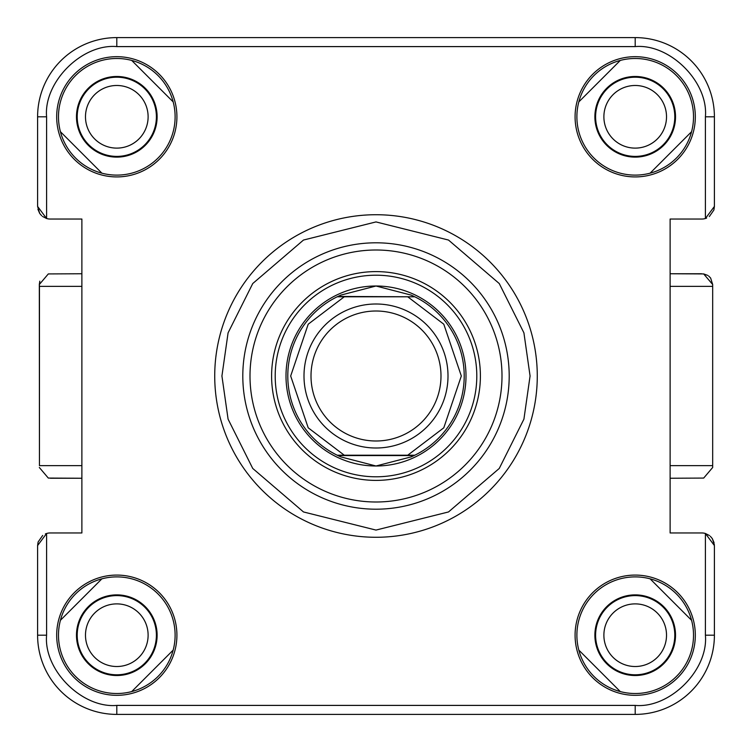 <?xml version="1.0" encoding="UTF-8"?>
<svg xmlns="http://www.w3.org/2000/svg" width="752" height="752" viewBox="0 0 752 752"><rect width="100%" height="100%" fill="white"/><g stroke="black" fill="none" stroke-linecap="round" stroke-linejoin="round"><path stroke-width="1.13" d="M148.116 116.804A31.321 31.321 0 0 1 116.804 148.116A31.321 31.321 0 0 1 85.484 116.804A31.321 31.321 0 0 1 116.804 85.484A31.321 31.321 0 0 1 148.116 116.804M666.516 116.804A31.321 31.321 0 0 1 635.196 148.116A31.321 31.321 0 0 1 603.884 116.804A31.321 31.321 0 0 1 635.196 85.484A31.321 31.321 0 0 1 666.516 116.804M148.116 635.196A31.321 31.321 0 0 1 116.804 666.516A31.321 31.321 0 0 1 85.484 635.196A31.321 31.321 0 0 1 116.804 603.884A31.321 31.321 0 0 1 148.116 635.196M666.516 635.196A31.321 31.321 0 0 1 635.196 666.516A31.321 31.321 0 0 1 603.884 635.196A31.321 31.321 0 0 1 635.196 603.884A31.321 31.321 0 0 1 666.516 635.196M173.176 650.104L131.703 691.577M620.297 691.577L578.824 650.104M650.104 578.824L691.577 620.297M691.577 131.703L650.104 173.176M578.824 101.896L620.297 60.423M131.703 60.423L173.176 101.896M101.896 173.176L60.423 131.703M60.423 620.297L101.896 578.824M537.276 376A161.276 161.276 0 0 1 376 537.276A161.276 161.276 0 0 1 214.724 376A161.276 161.276 0 0 1 376 214.724A161.276 161.276 0 0 1 537.276 376A161.276 161.276 0 0 0 376 214.724A161.276 161.276 0 0 0 214.724 376M157.121 635.196A40.317 40.317 0 0 1 116.804 675.522A40.317 40.317 0 0 1 76.478 635.196A40.317 40.317 0 0 1 116.804 594.879A40.317 40.317 0 0 1 157.121 635.196M156.397 635.196A39.593 39.593 0 0 1 116.804 674.798A39.593 39.593 0 0 1 77.202 635.196A39.593 39.593 0 0 1 116.804 595.603A39.593 39.593 0 0 1 156.397 635.196M675.522 635.196A40.317 40.317 0 0 1 635.196 675.522A40.317 40.317 0 0 1 594.879 635.196A40.317 40.317 0 0 1 635.196 594.879A40.317 40.317 0 0 1 675.522 635.196M674.798 635.196A39.593 39.593 0 0 1 635.196 674.798A39.593 39.593 0 0 1 595.603 635.196A39.593 39.593 0 0 1 635.196 595.603A39.593 39.593 0 0 1 674.798 635.196M157.121 116.804A40.317 40.317 0 0 1 116.804 157.121A40.317 40.317 0 0 1 76.478 116.804A40.317 40.317 0 0 1 116.804 76.478A40.317 40.317 0 0 1 157.121 116.804M156.397 116.804A39.593 39.593 0 0 1 116.804 156.397A39.593 39.593 0 0 1 77.202 116.804A39.593 39.593 0 0 1 116.804 77.202A39.593 39.593 0 0 1 156.397 116.804M675.522 116.804A40.317 40.317 0 0 1 635.196 157.121A40.317 40.317 0 0 1 594.879 116.804A40.317 40.317 0 0 1 635.196 76.478A40.317 40.317 0 0 1 675.522 116.804M674.798 116.804A39.593 39.593 0 0 1 635.196 156.397A39.593 39.593 0 0 1 595.603 116.804A39.593 39.593 0 0 1 635.196 77.202A39.593 39.593 0 0 1 674.798 116.804M706.598 218.089L705.404 218.512A12.596 12.596 0 0 1 701.804 219.039L670.117 219.039L670.117 532.961L670.117 478.244L703.684 478.075L712.68 467.481L712.68 284.519L703.684 273.925L670.117 273.756L701.607 273.756M712.68 467.481L712.68 284.519L710.631 278.033M56.682 635.196A60.122 60.122 0 0 0 116.804 695.318A60.122 60.122 0 0 0 176.917 635.196A60.122 60.122 0 0 0 116.804 575.083A60.122 60.122 0 0 0 56.682 635.196M58.487 635.196A58.308 58.308 0 0 0 116.804 693.513A58.308 58.308 0 0 0 175.113 635.196A58.308 58.308 0 0 0 116.804 576.887A58.308 58.308 0 0 0 58.487 635.196M575.083 635.196A60.122 60.122 0 0 0 635.196 695.318A60.122 60.122 0 0 0 695.318 635.196A60.122 60.122 0 0 0 635.196 575.083A60.122 60.122 0 0 0 575.083 635.196M576.887 635.196A58.308 58.308 0 0 0 635.196 693.513A58.308 58.308 0 0 0 693.513 635.196A58.308 58.308 0 0 0 635.196 576.887A58.308 58.308 0 0 0 576.887 635.196M56.682 116.804A60.122 60.122 0 0 0 116.804 176.917A60.122 60.122 0 0 0 176.917 116.804A60.122 60.122 0 0 0 116.804 56.682A60.122 60.122 0 0 0 56.682 116.804M58.487 116.804A58.308 58.308 0 0 0 116.804 175.113A58.308 58.308 0 0 0 175.113 116.804A58.308 58.308 0 0 0 116.804 58.487A58.308 58.308 0 0 0 58.487 116.804M575.083 116.804A60.122 60.122 0 0 0 635.196 176.917A60.122 60.122 0 0 0 695.318 116.804A60.122 60.122 0 0 0 635.196 56.682A60.122 60.122 0 0 0 575.083 116.804M576.887 116.804A58.308 58.308 0 0 0 635.196 175.113A58.308 58.308 0 0 0 693.513 116.804A58.308 58.308 0 0 0 635.196 58.487A58.308 58.308 0 0 0 576.887 116.804M242.802 376A133.198 133.198 0 0 0 376 509.198A133.198 133.198 0 0 0 509.198 376A133.198 133.198 0 0 0 376 242.802A133.198 133.198 0 0 0 242.802 376M250.002 376A125.998 125.998 0 0 0 376 501.998A125.998 125.998 0 0 0 501.998 376A125.998 125.998 0 0 0 376 250.002A125.998 125.998 0 0 0 250.002 376M81.883 273.756L81.883 219.039L81.883 273.756L48.316 273.925L39.32 284.519L39.452 286.362L81.883 286.362L81.883 219.039L50.196 219.039A12.596 12.596 0 0 1 46.596 218.512L42.526 216.435L46.596 218.512L46.596 116.804C43.466 82.071 82.071 43.466 116.804 46.596L635.196 46.596C669.929 43.466 708.534 82.071 705.404 116.804L705.404 218.512L714.4 206.443L714.4 116.804A79.204 79.204 0 0 0 635.196 37.6L116.804 37.6A79.204 79.204 0 0 0 37.6 116.804L37.6 206.443L46.596 218.512L37.6 206.443L39.696 213.399L37.929 209.31M39.809 281.163L39.32 284.519L39.452 465.638L39.452 286.362M45.402 533.911L46.596 533.488L37.6 545.557L37.6 635.196A79.204 79.204 0 0 0 116.804 714.4L635.196 714.4A79.204 79.204 0 0 0 714.4 635.196L714.4 545.557L705.404 533.488L709.474 535.565L705.404 533.488L705.404 635.196C708.534 669.929 669.929 708.534 635.196 705.404L116.804 705.404C82.071 708.534 43.466 669.929 46.596 635.196L46.596 533.488L37.6 545.557L38.089 542.089M670.117 478.244L670.117 532.961L701.804 532.961A12.596 12.596 0 0 1 705.404 533.488L714.4 545.557M46.596 533.488A12.596 12.596 0 0 1 50.196 532.961L81.883 532.961L81.883 286.362M50.393 478.244L81.883 478.244L48.316 478.075L39.32 467.481M705.404 218.512L714.4 206.443L713.911 209.911M271.604 376A104.396 104.396 0 0 0 376 480.396A104.396 104.396 0 0 0 480.396 376A104.396 104.396 0 0 0 376 271.604A104.396 104.396 0 0 0 271.604 376M476.796 376A100.796 100.796 0 0 1 376 476.796A100.796 100.796 0 0 1 275.204 376A100.796 100.796 0 0 1 376 275.204A100.796 100.796 0 0 1 476.796 376M337.93 296.438L414.813 296.796L344.266 296.796L308.207 324.197L290.676 376L308.207 427.803L344.266 455.204L337.187 455.204A88.2 88.2 0 0 1 337.187 296.796L344.266 296.796L337.187 296.796L340.863 295.104L376 286.004A89.996 89.996 0 0 1 465.996 376A89.996 89.996 0 0 1 376 465.996L340.863 456.896L337.187 455.204L414.813 455.204L411.137 456.896L376 465.996A89.996 89.996 0 0 1 286.004 376A89.996 89.996 0 0 1 376 286.004L411.137 295.104A88.2 88.2 0 0 1 414.07 296.438L411.137 295.104M376 311.008A64.992 64.992 0 0 1 440.992 376A64.992 64.992 0 0 1 376 440.992A64.992 64.992 0 0 1 311.008 376A64.992 64.992 0 0 1 376 311.008M376 303.996A72.004 72.004 0 0 1 448.004 376A72.004 72.004 0 0 1 376 448.004A72.004 72.004 0 0 1 303.996 376A72.004 72.004 0 0 1 376 303.996M340.863 456.896A88.2 88.2 0 0 1 337.93 455.562L414.07 455.562A88.2 88.2 0 0 1 411.137 456.896M414.813 296.796L407.734 296.796L443.793 324.197L461.324 376L443.793 427.803L407.734 455.204L414.813 455.204A88.2 88.2 0 0 0 414.813 296.796A88.2 88.2 0 0 1 414.813 455.204M710.358 536.317L712.285 538.573L710.358 536.317M714.071 542.69L712.304 538.601L714.372 544.683M705.404 116.804L714.4 116.804L714.4 206.443L714.4 116.804A79.204 79.204 0 0 0 635.196 37.6L635.196 46.596M41.642 215.683L39.715 213.427L41.642 215.683M81.883 478.244L81.883 532.961L81.883 478.244M81.883 219.039L50.196 219.039M713.874 210.043L709.324 216.548M701.804 219.039L670.117 219.039L670.117 273.756L670.117 219.039M703.684 273.925L707.773 275.411M708.657 276.022L710.602 277.996M670.117 532.961L701.804 532.961M46.596 635.196L37.6 635.196L37.6 545.557M50.196 532.961L81.883 532.961M38.126 541.957L42.676 535.452M530.075 376L523.918 419.146L499.262 468.449L448.512 511.952L376 530.075L303.488 511.952L252.738 468.449L228.082 419.146L221.925 376L228.082 332.854L252.738 283.551L303.488 240.048L376 221.925L448.512 240.048L499.262 283.551L523.918 332.854L530.075 376M635.196 705.404L635.196 714.4A79.204 79.204 0 0 0 714.4 635.196L705.404 635.196M712.548 286.362L670.117 286.362M670.117 465.638L712.548 465.638M116.804 714.4L116.804 705.404M116.804 46.596L116.804 37.6A79.204 79.204 0 0 0 37.6 116.804L46.596 116.804M81.883 465.638L39.452 465.638M337.187 455.204A88.2 88.2 0 0 1 337.187 296.796"/></g></svg>
